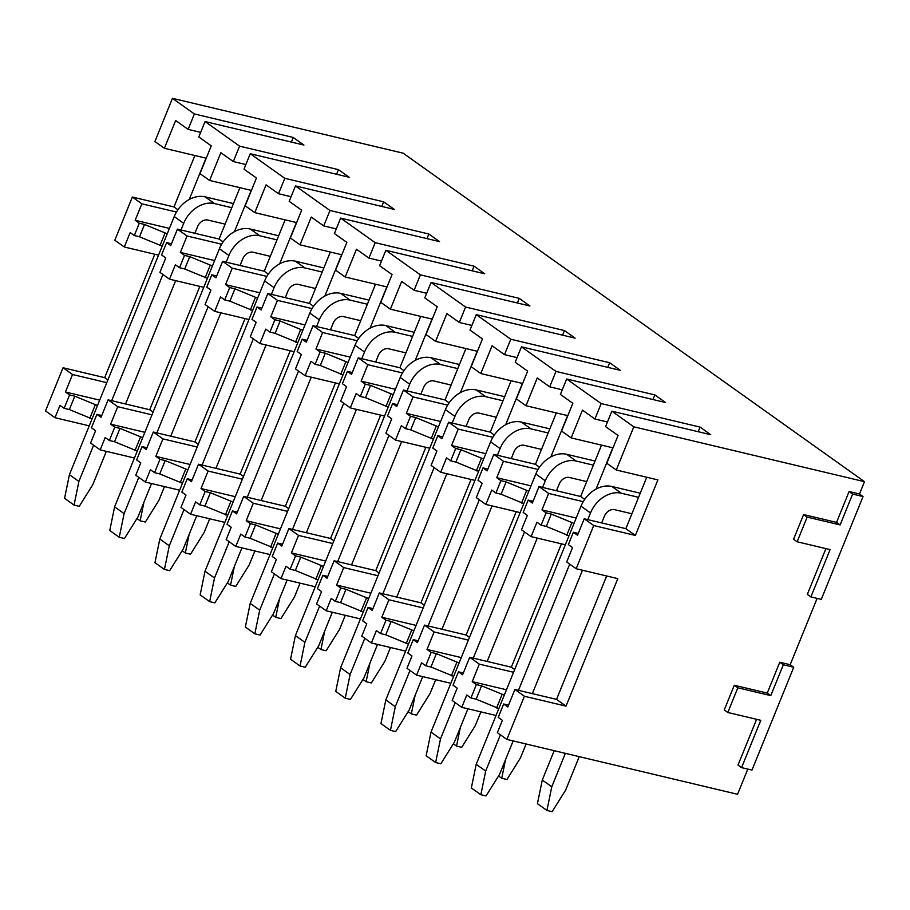 <?xml version="1.0" encoding="UTF-8"?>
<svg xmlns="http://www.w3.org/2000/svg" width="910" height="910" viewBox="0 0 910 910"><rect width="100%" height="100%" fill="white"/><g stroke="black" fill="none" stroke-linecap="round" stroke-linejoin="round"><path stroke-width="1.36" d="M864.5 481.674L403.141 153.187L172.445 98.325L194.387 113.955L293.259 137.467L303.929 145.065L205.069 121.553L239.58 146.135L338.452 169.647L349.133 177.245L250.261 153.733L284.784 178.314L383.656 201.827L394.337 209.425L295.466 185.913L329.989 210.494L428.849 234.006L439.53 241.616L340.659 218.093L375.182 242.674L474.053 266.186L484.734 273.796L385.863 250.284L420.386 274.854L519.257 298.378L529.927 305.976L431.056 282.464L465.579 307.034L564.45 330.558L575.131 338.156L476.26 314.644L510.783 339.225L609.654 362.737L620.324 370.336L521.453 346.824L555.976 371.405L654.847 394.917L665.529 402.516L566.657 379.004L601.18 403.585L700.052 427.097L710.721 434.696L611.861 411.183L633.804 426.813L864.5 481.674L859.484 494.016L863.044 496.553L821.286 599.383L810.89 596.914L807.329 594.378L825.905 548.616M817.112 598.393L790.176 664.721L793.736 667.258L751.979 770.087L741.57 767.619L738.01 765.082L756.597 719.321M747.792 769.098L737.555 794.293L506.859 739.42L497.372 732.664L502.388 720.333L498.236 717.376L503.662 703.999L508.542 705.159M506.859 739.42L524.399 696.241L566.031 706.137L617.81 578.624L576.178 568.727L593.718 525.536L635.351 535.433L657.896 479.9L616.263 470.004L606.777 463.247L618.049 435.48L605.594 426.608L611.861 411.183M616.263 470.004L633.804 426.813M601.18 403.585L594.913 419.01L582.457 410.137L571.184 437.903L561.572 431.067L572.845 403.301L560.389 394.428L566.657 379.004M555.976 371.405L549.72 386.83L537.264 377.957L525.991 405.724L516.38 398.887L527.652 371.121L515.197 362.248L521.453 346.824M510.783 339.225L504.515 354.65L492.06 345.777L480.787 373.544L471.175 366.696L482.448 338.941L469.992 330.068L476.26 314.644M465.579 307.034L459.322 322.47L446.867 313.597L435.583 341.364L425.982 334.516L437.255 306.75L424.799 297.888L431.056 282.464M420.386 274.854L414.118 290.279L401.663 281.418L390.39 309.184L380.778 302.336L392.051 274.57L379.595 265.709L385.863 250.284M375.182 242.674L368.925 258.099L356.458 249.238L345.186 277.004L335.585 270.156L346.858 242.39L334.402 233.517L340.659 218.093M329.989 210.494L323.721 225.919L311.265 217.058L299.993 244.813L290.381 237.976L301.654 210.21L289.198 201.338L295.466 185.913M284.784 178.314L278.517 193.739L266.061 184.867L254.789 212.633L245.177 205.796L256.461 178.03L243.994 169.158L250.261 153.733M239.58 146.135L233.324 161.559L220.868 152.687L209.596 180.453L199.984 173.617L211.256 145.85L198.801 136.978L205.069 121.553M194.387 113.955L188.12 129.379L175.664 120.507L164.392 148.273L154.905 141.516L172.445 98.325M571.184 437.903L612.817 447.8L596.05 489.102M525.991 405.724L567.612 415.62L550.846 456.911M480.787 373.544L522.42 383.44L505.653 424.731M435.583 341.364L477.215 351.26L460.449 392.551M390.39 309.184L432.022 319.08L415.256 360.371M345.186 277.004L386.818 286.9L370.051 328.191M299.993 244.813L341.614 254.72L324.847 296.012M254.789 212.633L296.421 222.54L279.654 263.832M209.596 180.453L251.217 190.361L234.45 231.652M164.392 148.273L206.024 158.169L189.257 199.461M635.351 535.433L625.853 528.676L646.737 477.25M584.72 499.385L580.66 496.496L601.521 445.115M539.516 467.205L535.455 464.316L556.317 412.935M494.323 435.025L490.262 432.136L511.124 380.755M449.119 402.846L445.058 399.945L465.92 348.575M403.915 370.654L399.865 367.765L420.716 316.396M358.722 338.474L354.661 335.585L375.523 284.216M313.518 306.295L309.457 303.405L330.319 252.036M268.325 274.115L264.264 271.226L285.126 219.845M223.121 241.935L219.06 239.046L239.921 187.665M177.928 209.755L173.981 206.945L194.865 155.519M593.718 525.536L584.231 518.78L625.853 528.676M533.078 501.251L528.198 500.09L523.182 512.432L527.334 515.39L521.487 529.779L531.099 536.627L536.946 522.226L541.097 525.184L546.102 512.842L541.95 509.884L548.639 493.436L539.027 486.588L580.66 496.496M548.639 493.436L583.253 501.672M487.874 469.071L482.994 467.911L477.989 480.252L482.141 483.21L476.294 497.599L485.894 504.447L491.741 490.046L495.893 493.004L500.909 480.662L496.758 477.704L503.435 461.256L493.823 454.409L535.455 464.316M503.435 461.256L538.049 469.48M442.681 436.891L437.801 435.731L432.785 448.073L436.936 451.019L431.09 465.42L440.702 472.267L446.548 457.866L450.7 460.824L455.705 448.482L451.553 445.525L458.242 429.076L448.63 422.229L490.262 432.136M458.242 429.076L492.856 437.3M397.477 404.711L392.597 403.551L387.58 415.881L391.732 418.839L385.897 433.24L395.497 440.076L401.344 425.687L405.496 428.644L410.512 416.302L406.361 413.345L413.038 396.897L403.426 390.049L445.058 399.945M413.038 396.897L447.652 405.121M352.284 372.531L347.392 371.371L342.387 383.701L346.539 386.659L340.693 401.06L350.304 407.896L356.151 393.507L360.303 396.464L365.308 384.122L361.156 381.165L367.845 364.705L358.233 357.869L399.865 367.765M367.845 364.705L402.459 372.941M307.079 340.34L302.2 339.18L297.183 351.522L301.335 354.479L295.488 368.88L305.1 375.716L310.947 361.327L315.099 364.273L320.115 351.942L315.963 348.985L322.64 332.525L313.029 325.689L354.661 335.585M322.64 332.525L357.255 340.761M261.875 308.16L256.995 307L251.99 319.342L256.142 322.299L250.295 336.7L259.907 343.536L265.754 329.136L269.906 332.093L274.911 319.763L270.759 316.805L277.436 300.346L267.836 293.509L309.457 303.405M277.436 300.346L312.062 308.581M216.682 275.98L211.802 274.82L206.786 287.162L210.938 290.119L205.091 304.52L214.703 311.357L220.55 296.956L224.702 299.913L229.718 287.571L225.566 284.625L232.243 268.166L222.631 261.329L264.264 271.226M232.243 268.166L266.857 276.401M171.478 243.8L166.598 242.64L161.593 254.982L165.745 257.939L159.898 272.329L169.51 279.177L175.357 264.776L179.509 267.733L184.514 255.392L180.362 252.434L187.039 235.986L177.439 229.138L219.06 239.046M187.039 235.986L221.653 244.221M132.348 197.049L114.819 240.24L124.306 246.997L130.153 232.596L134.305 235.554L139.31 223.212L135.158 220.254L141.846 203.806L132.348 197.049L173.981 206.945M141.846 203.806L176.46 212.041M576.178 568.727L566.691 561.959L572.538 547.57L568.386 544.612L573.391 532.27L577.543 535.228L584.231 518.78M528.198 500.09L532.35 503.048L539.027 486.588M482.994 467.911L487.146 470.868L493.823 454.409M437.801 435.731L441.953 438.688L448.63 422.229M392.597 403.551L396.749 406.508L403.426 390.049M347.392 371.371L351.544 374.317L358.233 357.869M302.2 339.18L306.351 342.137L313.029 325.689M256.995 307L261.147 309.957L267.836 293.509M211.802 274.82L215.954 277.777L222.631 261.329M166.598 242.64L170.75 245.598L177.439 229.138M531.099 536.627L565.349 544.771M485.894 504.447L520.145 512.592M440.702 472.267L474.952 480.412M395.497 440.076L429.748 448.232M350.304 407.896L384.555 416.041M305.1 375.716L339.35 383.861M259.907 343.536L294.146 351.681M214.703 311.357L248.953 319.501M169.51 279.177L203.749 287.321M124.306 246.997L158.556 255.141M566.031 706.137L556.545 699.38L606.652 575.973M514.673 669.567L511.34 667.201L561.436 543.839M469.469 637.387L466.136 635.021L516.232 511.659M424.276 605.207L420.943 602.841L471.039 479.479M379.072 573.027L375.739 570.65L425.834 447.299M333.879 540.847L330.546 538.47L380.63 415.119M288.675 508.667L285.342 506.29L335.437 382.928M243.47 476.476L240.149 474.11L290.233 350.748M198.278 444.296L194.945 441.93L245.04 318.568M153.073 412.116L149.752 409.75L199.836 286.388M107.88 379.936L104.673 377.65L154.78 254.243M524.399 696.241L514.912 689.473L556.545 699.38M498.851 708.515L476.146 699.187L470.948 697.947L476.374 684.582L472.222 681.624L479.32 664.141L469.708 657.293L511.34 667.201M479.32 664.141L513.57 672.285M453.658 676.335L430.953 667.007L425.743 665.767L431.169 652.39L427.017 649.444L434.127 631.961L424.515 625.113L466.136 635.021M434.127 631.961L468.366 640.105M408.453 644.155L385.749 634.816L380.551 633.587L385.976 620.211L381.825 617.253L388.923 599.781L379.311 592.933L420.943 602.841M388.923 599.781L423.173 607.926M363.261 611.975L340.556 602.636L335.346 601.396L340.772 588.031L336.62 585.073L343.718 567.59L334.118 560.753L375.739 570.65M343.718 567.59L377.968 575.746M318.056 579.795L295.352 570.456L290.154 569.216L295.579 555.851L291.427 552.893L298.525 535.41L288.914 528.573L330.546 538.47M298.525 535.41L332.776 543.554M272.863 547.615L250.159 538.276L244.949 537.036L250.375 523.671L246.223 520.713L253.321 503.23L243.721 496.394L285.342 506.29M253.321 503.23L287.571 511.374M227.659 515.435L204.955 506.096L199.756 504.857L205.182 491.491L201.03 488.534L208.128 471.05L198.517 464.214L240.149 474.11M208.128 471.05L242.379 479.195M182.455 483.255L159.75 473.917L154.552 472.677L159.978 459.311L155.826 456.354L162.924 438.87L153.312 432.034L194.945 441.93M162.924 438.87L197.174 447.015M137.262 451.076L114.558 441.737L109.348 440.497L114.785 427.131L110.633 424.174L117.731 406.69L108.119 399.843L149.752 409.75M117.731 406.69L151.97 414.835M92.058 418.884L69.353 409.557L64.155 408.317L69.581 394.951L65.429 391.994L72.527 374.51L63.04 367.754L104.673 377.65M72.527 374.51L106.777 382.655M503.662 703.999L507.814 706.956L514.912 689.473M470.948 697.947L466.796 694.99L461.779 707.332L452.179 700.484L457.184 688.142L453.032 685.196L458.458 671.819L462.61 674.776L469.708 657.293M425.743 665.767L421.592 662.81L416.587 675.152L406.975 668.304L411.98 655.962L407.828 653.005L413.265 639.639L418.145 640.799M413.265 639.639L417.417 642.596L424.515 625.113M380.551 633.587L376.399 630.63L371.382 642.972L361.771 636.124L366.787 623.782L362.635 620.825L368.061 607.459L372.213 610.417L379.311 592.933M335.346 601.396L331.195 598.45L326.189 610.781L316.578 603.944L321.583 591.602L317.431 588.645L322.868 575.279L327.02 578.237L334.118 560.753M290.154 569.216L286.002 566.259L280.985 578.601L271.373 571.764L276.39 559.423L272.238 556.465L277.664 543.099L282.544 544.26M277.664 543.099L281.816 546.057L288.914 528.573M244.949 537.036L240.797 534.079L235.792 546.421L226.18 539.585L231.185 527.243L227.034 524.285L232.46 510.92L237.351 512.08M232.46 510.92L236.611 513.877L243.721 496.394M199.756 504.857L195.605 501.899L190.588 514.241L180.976 507.405L185.993 495.063L181.841 492.105L187.267 478.74L191.418 481.697L198.517 464.214M154.552 472.677L150.4 469.719L145.384 482.061L135.783 475.213L140.788 462.883L136.637 459.925L142.062 446.56L146.214 449.506L153.312 432.034M109.348 440.497L105.196 437.539L100.191 449.881L90.579 443.034L95.596 430.703L91.444 427.745L96.869 414.368L101.749 415.529M96.869 414.368L101.021 417.326L108.119 399.843M64.155 408.317L60.003 405.36L54.987 417.701L45.5 410.945L63.04 367.754M461.779 707.332L496.03 715.476M416.587 675.152L450.837 683.296M371.382 642.972L405.632 651.116M326.189 610.781L360.428 618.925M280.985 578.601L315.235 586.745M235.792 546.421L270.031 554.565M190.588 514.241L224.838 522.385M145.384 482.061L179.634 490.206M100.191 449.881L134.441 458.026M54.987 417.701L89.237 425.846M810.89 596.914L830.091 549.606L797.137 541.768L793.577 539.232L803.598 514.559L836.552 522.397L849.087 491.536L859.484 494.016M741.57 767.619L760.771 720.31L727.818 712.473L724.258 709.937L734.279 685.253L767.244 693.101L779.768 662.241L790.176 664.721M504.288 695.149L481.583 685.81L476.374 684.582M472.222 681.624L506.472 689.769M496.598 707.98L502.024 694.614M476.146 699.187L481.583 685.81M541.097 525.184L546.296 526.424L569 535.762M594.913 419.01L607.47 421.99M698.175 431.715L700.052 427.097M541.95 509.884L576.201 518.029M546.102 512.842L551.312 514.082L574.017 523.421M578.271 533.431L573.391 532.27M546.296 526.424L551.312 514.082M566.748 535.228L571.753 522.886M459.084 662.969L436.379 653.63L431.169 652.39M427.017 649.444L461.268 657.589M458.458 671.819L463.338 672.979M451.394 675.8L456.82 662.434M430.953 667.007L436.379 653.63M495.893 493.004L501.103 494.244L523.807 503.583M549.72 386.83L562.266 389.81M652.97 399.536L654.847 394.917M496.758 477.704L531.008 485.849M500.909 480.662L506.108 481.902L528.812 491.241M501.103 494.244L506.108 481.902M521.544 503.037L526.56 490.706M413.879 630.789L391.175 621.45L385.976 620.211M381.825 617.253L416.075 625.397M406.201 643.62L411.627 630.255M385.749 634.816L391.175 621.45M450.7 460.824L455.899 462.064L478.603 471.391M504.515 354.65L517.073 357.63M607.778 367.356L609.654 362.737M451.553 445.525L485.803 453.669M455.705 448.482L460.915 449.722L483.62 459.061M455.899 462.064L460.915 449.722M476.351 470.857L481.356 458.515M368.686 598.609L345.982 589.27L340.772 588.031M336.62 585.073L370.87 593.218M368.061 607.459L372.941 608.619M360.997 611.44L366.423 598.075M340.556 602.636L345.982 589.27M405.496 428.644L410.706 429.884L433.41 439.212M459.322 322.47L471.869 325.45M562.573 335.176L564.45 330.558M406.361 413.345L440.611 421.489M410.512 416.302L415.711 417.542L438.415 426.881M410.706 429.884L415.711 417.542M431.147 438.677L436.163 426.335M323.482 566.429L300.778 557.091L295.579 555.851M291.427 552.893L325.678 561.038M322.868 575.279L327.748 576.439M315.804 579.26L321.23 565.895M295.352 570.456L300.778 557.091M360.303 396.464L365.501 397.693L388.206 407.032M414.118 290.279L426.676 293.27M517.38 302.985L519.257 298.378M361.156 381.165L395.406 389.309M365.308 384.122L370.518 385.362L393.222 394.69M365.501 397.693L370.518 385.362M385.954 406.497L390.959 394.155M278.289 534.25L255.585 524.911L250.375 523.671M246.223 520.713L280.473 528.858M270.6 547.081L276.026 533.704M250.159 538.276L255.585 524.911M315.099 364.273L320.309 365.513L343.013 374.852M368.925 258.099L381.472 261.09M472.176 270.805L474.053 266.186M315.963 348.985L350.202 357.129M320.115 351.942L325.314 353.171L348.018 362.51M320.309 365.513L325.314 353.171M340.75 374.317L345.766 361.975M233.085 502.07L210.381 492.731L205.182 491.491M201.03 488.534L235.269 496.678M225.396 514.901L230.833 501.524M204.955 506.096L210.381 492.731M269.906 332.093L275.104 333.333L297.809 342.672M323.721 225.919L336.268 228.911M426.983 238.625L428.849 234.006M270.759 316.805L305.009 324.95M274.911 319.763L280.121 320.991L302.825 330.33M275.104 333.333L280.121 320.991M295.557 342.137L300.562 329.795M187.892 469.878L165.188 460.551L159.978 459.311M155.826 456.354L190.076 464.498M187.267 478.74L192.146 479.9M180.203 482.709L185.629 469.344M159.75 473.917L165.188 460.551M224.702 299.913L229.911 301.153L252.616 310.492M278.517 193.739L291.075 196.719M381.779 206.445L383.656 201.827M225.566 284.625L259.805 292.77M229.718 287.571L234.917 288.811L257.621 298.15M229.911 301.153L234.917 288.811M250.352 309.957L255.369 297.615M142.688 437.699L119.984 428.36L114.785 427.131M110.633 424.174L144.872 432.318M142.062 446.56L146.942 447.72M134.999 450.53L140.436 437.164M114.558 441.737L119.984 428.36M179.509 267.733L184.707 268.973L207.412 278.312M233.324 161.559L245.871 164.539M336.586 174.265L338.452 169.647M180.362 252.434L214.612 260.579M184.514 255.392L189.724 256.631L212.428 265.97M184.707 268.973L189.724 256.631M205.148 277.777L210.164 265.436M97.495 405.519L74.791 396.18L69.581 394.951M65.429 391.994L99.679 400.138M89.806 418.35L95.231 404.984M69.353 409.557L74.791 396.18M134.305 235.554L139.503 236.793L162.207 246.132M188.12 129.379L200.678 132.359M291.382 142.085L293.259 137.467M135.158 220.254L169.408 228.399M139.31 223.212L144.519 224.451L167.224 233.79M139.503 236.793L144.519 224.451M159.955 245.586L164.96 233.256M727.818 712.473L737.839 687.789L770.793 695.627L767.244 693.101M770.793 695.627L783.328 664.778L779.768 662.241M737.839 687.789L734.279 685.253M783.328 664.778L793.736 667.258M797.137 541.768L807.159 517.085L840.112 524.922L836.552 522.397M840.112 524.922L852.636 494.073L849.087 491.536M807.159 517.085L803.598 514.559M852.636 494.073L863.044 496.553M513.149 740.922L499.567 774.364L486.042 795.954L480.844 794.714L485.69 771.066L500.409 734.825M631.904 513.775L614.659 509.68A9.043 6.916 125.5 0 0 604.377 516.254L601.669 522.92M582.468 570.217L532.35 693.625M480.844 794.714L471.346 787.958L476.203 764.309L581.012 506.199A27.141 20.759 125.5 0 1 611.85 486.463L640.253 493.22M611.85 486.463L621.337 493.22L638.581 497.326M621.337 493.22A27.141 20.759 125.5 0 0 590.499 512.956L587.792 519.621M476.203 764.309L485.69 771.066M518.472 690.326L569.717 564.12M579.238 756.642L565.656 790.085L552.131 811.674L546.933 810.435L537.435 803.678L542.292 780.029L554.201 750.682M542.292 780.029L551.779 786.786L565.36 753.332M546.933 810.435L551.779 786.786M467.933 708.788L454.374 742.185L440.849 763.774L435.64 762.534L440.497 738.886L455.205 702.645M586.711 481.595L569.455 477.488A9.043 6.916 125.5 0 0 559.184 484.075L556.465 490.74M537.241 538.083L487.157 661.445M435.64 762.534L426.153 755.778L430.999 732.129L535.808 474.008A27.141 20.759 125.5 0 1 566.646 454.283L595.049 461.04M566.646 454.283L576.144 461.04L593.388 465.147M576.144 461.04A27.141 20.759 125.5 0 0 545.306 480.776L542.587 487.441M430.999 732.129L440.497 738.886M473.28 658.146L524.524 531.94M498.555 775.991L501.728 778.255L505.55 759.645M526.105 744.005L520.452 757.905L506.938 779.495L501.728 778.255M422.729 676.608L409.17 710.005L395.645 731.594L390.447 730.355L395.293 706.706L410.012 670.465M541.507 449.415L524.262 445.308A9.043 6.916 125.5 0 0 513.979 451.895L511.272 458.56M492.048 505.903L441.953 629.265M390.447 730.355L380.949 723.598L385.806 699.949L490.615 441.828A27.141 20.759 125.5 0 1 521.453 422.103L549.856 428.86M521.453 422.103L530.939 428.86L548.184 432.967M530.939 428.86A27.141 20.759 125.5 0 0 500.102 448.584L497.395 455.262M385.806 699.949L395.293 706.706M428.075 625.966L479.32 499.761M453.351 743.811L456.536 746.075L460.346 727.465M480.878 711.87L475.259 725.714L461.734 747.315L456.536 746.075M377.525 644.428L363.966 677.825L350.452 699.415L345.243 698.175L350.1 674.526L364.808 638.285M496.303 417.235L479.058 413.129A9.043 6.916 125.5 0 0 468.775 419.703L466.068 426.38M446.844 473.723L396.76 597.085M345.243 698.175L335.756 691.418L340.602 667.758L445.411 409.648A27.141 20.759 125.5 0 1 476.248 389.924L504.652 396.68M476.248 389.924L485.735 396.68L502.991 400.775M485.735 396.68A27.141 20.759 125.5 0 0 454.909 416.405L452.19 423.082M340.602 667.758L350.1 674.526M382.882 593.786L434.127 467.581M408.146 711.631L411.331 713.895L415.142 695.285M435.685 679.69L430.055 693.534L416.53 715.135L411.331 713.895M332.332 612.248L318.773 645.645L305.248 667.235L300.05 665.995L304.896 642.335L319.615 606.106M451.11 385.055L433.865 380.949A9.043 6.916 125.5 0 0 423.582 387.524L420.875 394.201M401.651 441.543L351.556 564.905M300.05 665.995L290.552 659.238L295.409 635.578L400.218 377.468A27.141 20.759 125.5 0 1 431.056 357.744L459.459 364.5M431.056 357.744L440.542 364.5L457.787 368.596M440.542 364.5A27.141 20.759 125.5 0 0 409.705 384.225L406.998 390.902M295.409 635.578L304.896 642.335M337.678 561.606L388.923 435.401M362.953 679.452L366.127 681.715L369.949 663.106M390.481 647.51L384.862 661.354L371.337 682.944L366.127 681.715M287.128 580.068L273.569 613.454L260.055 635.055L254.845 633.815L259.691 610.155L274.411 573.926M405.905 352.875L388.661 348.769A9.043 6.916 125.5 0 0 378.378 355.344L375.671 362.021M356.447 409.363L306.351 532.725M254.845 633.815L245.359 627.058L250.204 603.398L355.014 345.288A27.141 20.759 125.5 0 1 385.851 325.564L414.255 332.309M385.851 325.564L395.338 332.321L412.594 336.416M395.338 332.321A27.141 20.759 125.5 0 0 364.5 352.045L361.793 358.722M250.204 603.398L259.691 610.155M292.485 529.415L343.73 403.221M317.749 647.272L320.934 649.535L324.745 630.926M345.288 615.331L339.658 629.174L326.133 650.764L320.934 649.535M241.935 547.888L228.376 581.274L214.851 602.864L209.653 601.635L214.498 577.975L229.206 541.746M360.713 320.695L343.457 316.589A9.043 6.916 125.5 0 0 333.185 323.164L330.478 329.841M311.254 377.184L261.159 500.534M209.653 601.635L200.155 594.878L205.012 571.218L309.821 313.108A27.141 20.759 125.5 0 1 340.647 293.373L369.062 300.129M340.647 293.373L350.145 300.129L367.39 304.236M350.145 300.129A27.141 20.759 125.5 0 0 319.308 319.865L316.6 326.531M205.012 571.218L214.498 577.975M247.281 497.235L298.525 371.041M272.556 615.08L275.73 617.344L279.552 598.735M300.084 583.151L294.465 596.994L280.94 618.584L275.73 617.344M196.731 515.708L183.172 549.094L169.647 570.684L164.448 569.455L169.294 545.795L184.013 509.554M315.508 288.504L298.264 284.409A9.043 6.916 125.5 0 0 287.981 290.984L285.274 297.65M266.05 345.004L215.954 468.354M164.448 569.455L154.962 562.698L159.807 539.038L264.617 280.928A27.141 20.759 125.5 0 1 295.454 261.193L323.858 267.95M295.454 261.193L304.941 267.95L322.197 272.056M304.941 267.95A27.141 20.759 125.5 0 0 274.103 287.685L271.396 294.351M159.807 539.038L169.294 545.795M202.077 465.055L253.333 338.861M227.352 582.901L230.537 585.164L234.348 566.555M254.88 550.96L249.26 564.814L235.736 586.404L230.537 585.164M151.538 483.517L137.979 516.914L124.454 538.504L119.244 537.264L124.101 513.615L138.809 477.375M270.315 256.324L253.06 252.229A9.043 6.916 125.5 0 0 242.788 258.804L240.081 265.47M220.846 312.812L170.762 436.174M119.244 537.264L109.757 530.507L114.603 506.859L219.412 248.749A27.141 20.759 125.5 0 1 250.25 229.013L278.665 235.77M250.25 229.013L259.748 235.77L276.993 239.876M259.748 235.77A27.141 20.759 125.5 0 0 228.911 255.505L226.203 262.171M114.603 506.859L124.101 513.615M156.884 432.876L208.128 306.67M182.159 550.721L185.333 552.984L189.155 534.375M209.687 518.78L204.067 532.634L190.543 554.224L185.333 552.984M106.334 451.337L92.775 484.734L79.25 506.324L74.051 505.084L78.897 481.435L93.616 445.195M225.111 224.144L207.867 220.049A9.043 6.916 125.5 0 0 197.584 226.624L194.876 233.29M175.653 280.633L125.557 403.995M74.051 505.084L64.564 498.327L69.41 474.679L174.219 216.569A27.141 20.759 125.5 0 1 205.057 196.833L233.46 203.59M205.057 196.833L214.544 203.59L231.788 207.696M214.544 203.59A27.141 20.759 125.5 0 0 183.706 223.325L180.999 229.991M69.41 474.679L78.897 481.435M111.68 400.696L162.924 274.49M136.955 518.541L140.14 520.804L143.951 502.195M164.482 486.6L158.863 500.454L145.338 522.044L140.14 520.804M581.012 506.199L590.499 512.956M535.808 474.008L545.306 480.776M490.615 441.828L500.102 448.584M445.411 409.648L454.909 416.405M400.218 377.468L409.705 384.225M355.014 345.288L364.5 352.045M309.821 313.108L319.308 319.865M264.617 280.928L274.103 287.685M219.412 248.749L228.911 255.505M174.219 216.569L183.706 223.325"/></g></svg>
